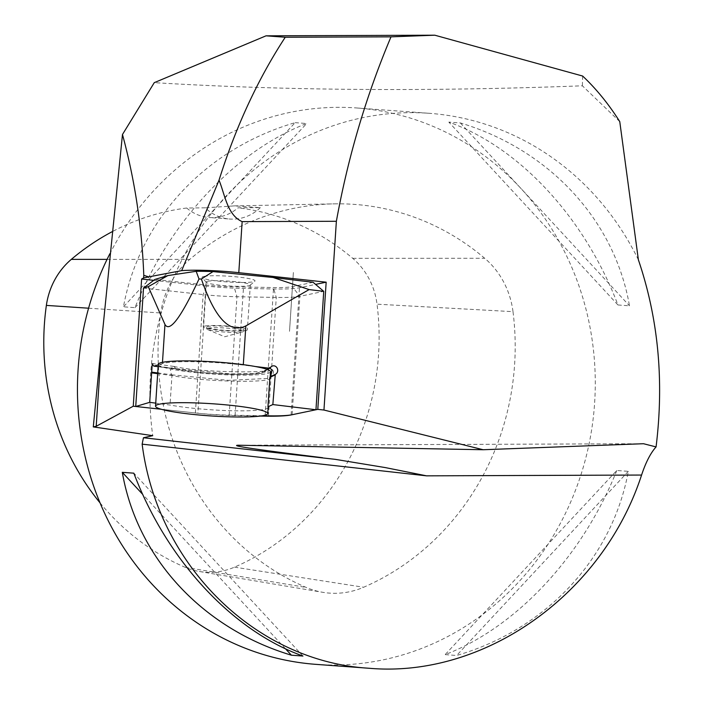 <?xml version="1.0" encoding="UTF-8"?>
<svg xmlns="http://www.w3.org/2000/svg" width="704" height="704" viewBox="0 0 704 704"><rect width="100%" height="100%" fill="white"/><g stroke="black" fill="none" stroke-linecap="round" stroke-linejoin="round"><path stroke-width="0.53" stroke-dasharray="3.52 2.64" d="M158.286 364.346A56.232 6.125 -176.2 0 0 203.579 373.358A56.232 6.125 -176.2 0 0 266.49 373.701A56.232 6.125 -176.2 0 0 270.503 371.73M270.169 376.754L268.154 407.387A56.232 6.125 3.8 0 1 231.739 410.731A56.232 6.125 3.8 0 1 170.025 405.038L155.734 403.137M268.154 407.387L269.896 377.335C277.226 383.46 204.23 382.131 171.961 375.566L170.025 405.038M255.596 366.546L243.276 365.068A57.561 6.274 -176.2 0 0 162.386 363.598L158.25 364.83M262.583 415.73L229.178 415.131A44.273 4.822 3.8 0 1 195.369 412.975L161.198 409.253L197.868 413.248L206.237 286.062A48.699 5.306 -176.2 0 0 243.434 288.429L273.486 288.974A48.699 5.306 -176.2 0 0 299.464 287.751L315.568 284.39M203.914 276.434A26.567 2.895 -176.2 0 0 202.162 277.693A26.567 2.895 -176.2 0 0 228.342 282.005A26.567 2.895 -176.2 0 0 254.857 281.16A26.567 2.895 -176.2 0 0 235.057 276.725A26.567 2.895 -176.2 0 0 203.914 276.434M313.113 282.304L292.257 286.651A35.42 3.863 3.8 0 1 273.363 287.54L234.071 286.827A35.42 3.863 3.8 0 1 207.02 285.102L154.906 279.435M143.528 288.086L203.157 294.571A44.273 4.822 -176.2 0 0 236.975 296.727L276.267 297.44A44.273 4.822 -176.2 0 0 299.886 296.322L323.743 291.35M157.714 372.944L171.706 374.81C169.664 370.753 170.377 367.954 173.844 366.423L176.317 369.116C204.785 375.118 272.026 376.385 264.194 370.709L267.124 369.362M207.733 281.274A22.141 2.411 3.8 0 1 232.496 281.406A22.141 2.411 3.8 0 1 250.334 284.962A22.141 2.411 3.8 0 1 250.184 285.217A22.141 2.411 3.8 0 1 228.078 285.912A22.141 2.411 3.8 0 1 206.263 282.322A22.141 2.411 3.8 0 1 206.149 282.049A22.141 2.411 3.8 0 1 207.733 281.274M204.785 326.066A22.141 2.411 -176.2 0 0 203.201 326.85A22.141 2.411 -176.2 0 0 225.13 330.704A22.141 2.411 -176.2 0 0 247.386 329.754A22.141 2.411 -176.2 0 0 229.548 326.207A22.141 2.411 -176.2 0 0 204.785 326.066M207.953 328.187A18.594 2.024 3.8 0 1 228.756 328.293A18.594 2.024 3.8 0 1 243.734 331.276A18.594 2.024 3.8 0 1 242.827 331.83A18.594 2.024 3.8 0 1 242.405 331.936A18.594 2.024 3.8 0 1 224.418 332.033A18.594 2.024 3.8 0 1 207.442 329.498A18.594 2.024 3.8 0 1 206.624 328.838A18.594 2.024 3.8 0 1 207.953 328.187M242.519 330.176A18.594 2.024 3.8 0 1 221.716 330.062A18.594 2.024 3.8 0 1 206.738 327.078A18.594 2.024 3.8 0 1 225.43 326.278A18.594 2.024 3.8 0 1 243.848 329.525A18.594 2.024 3.8 0 1 242.519 330.176M171.706 374.81L228.492 380.371L269.324 378.356L270.618 376.508M269.782 368.271L266.957 368.518L265.03 370.278L265.144 371.228L254.549 373.613L230.525 373.868L175.833 368.658L153.657 365.71M270.362 367.831L265.021 370.278M171.723 374.81L171.961 375.566L157.67 373.666M175.833 368.658L158.127 366.705L176.246 369.116M260.26 416.073L235.066 415.615A48.699 5.306 3.8 0 1 197.868 413.248M616.792 470.492L615.718 473.15C581.222 557.762 515.618 627.554 445.113 654.632L456.641 655.477C545.178 629.728 610.993 559.953 627.801 474.038L628.329 471.337L616.792 470.492L445.113 654.632M315.911 664.356A278.942 258.808 94.2 0 0 582.226 470.686A278.942 258.808 94.2 0 0 356.814 107.976A278.942 258.808 94.2 0 0 338.307 107.334A278.942 258.808 94.2 0 0 109.859 253.757M638.387 259.82A278.942 258.808 94.2 0 0 429.282 113.309A278.942 258.808 94.2 0 0 152.742 435.67M295.143 122.663L306.671 123.517C235.409 150.867 169.198 221.883 134.983 307.657L123.455 306.812C139.454 219.692 205.656 148.676 295.143 122.663L123.455 306.812M617.954 304.973L629.482 305.818C614.698 220.229 549.472 149.706 460.363 122.945L448.835 122.1C519.719 147.514 584.945 218.038 617.954 304.973L448.835 122.1M619.766 121.634L582.384 85.8C428.49 91.661 285.78 90.614 154.264 82.658M582.639 76.041L582.384 85.8M628.329 471.337L456.641 655.477M134.983 307.657L306.671 123.517M460.363 122.945L629.482 305.818M285.481 648.78L142.71 494.393M302.949 656.049L133.83 473.176M153.701 280.35L206.237 286.062M260.339 207.636A44.273 41.078 -85.8 0 1 229.786 219.032A44.273 41.078 -85.8 0 1 205.278 207.838L234.256 205.894L260.339 207.636L238.049 207.83A44.273 41.078 94.2 0 1 209.37 217.527L229.786 219.032M205.278 207.838L186.692 208.023A44.273 41.078 94.2 0 0 209.37 217.527M100.021 502.832A245.054 227.366 94.2 0 0 185.231 567.336A71.491 66.326 94.2 0 0 199.355 571.49A71.491 66.326 94.2 0 0 234.494 567.151A245.054 227.366 94.2 0 0 377.027 304.181A71.491 66.326 94.2 0 0 352.722 258.333A245.054 227.366 94.2 0 0 238.049 207.83M186.692 208.023A245.054 227.366 94.2 0 0 112.077 231.748M513.005 311.661A83.239 77.229 94.2 0 0 484.704 258.28A256.802 238.269 94.2 0 0 333.96 203.861A256.802 238.269 94.2 0 0 189.798 259.371A83.239 77.229 94.2 0 0 160.75 312.972A256.802 238.269 94.2 0 0 306.284 587.462A83.239 77.229 94.2 0 0 322.722 592.302A83.239 77.229 94.2 0 0 363.634 587.25A256.802 238.269 94.2 0 0 513.005 311.661L377.027 304.181M289.511 331.329L293.392 272.298L289.511 331.329M162.386 363.598L162.474 362.331M292.098 414.726L299.886 296.322L292.257 286.651M195.369 412.975L203.157 294.571L207.02 285.102M229.178 415.131L236.975 296.727L234.071 286.827M268.479 415.835L276.267 297.44L273.363 287.54M239.501 445.236L642.646 443.74M291.095 414.911L299.464 287.751M265.144 415.782L273.486 288.974M235.066 415.615L243.434 288.429M352.722 258.333L484.704 258.28M107.061 259.371L189.798 259.371M88.581 308.202L160.75 312.972M185.231 567.336L306.284 587.462M234.494 567.151L363.634 587.25M206.149 282.049L203.201 326.85M250.334 284.962L247.386 329.754M206.738 327.078L206.624 328.838M243.848 329.525L243.734 331.276M207.442 329.498L224.734 336.767L242.827 331.83M270.512 376.552L275.361 374.334M266.957 368.518L272.149 366.142M173.844 366.423L152.865 363.634M173.941 366.441C201.344 372.997 271.63 372.706 266.086 370.207L265.144 371.228M269.324 378.356C273.68 374.326 274.63 371.501 272.175 369.882M270.09 377.872L269.342 378.303M267.274 369.424L264.634 370.63M176.22 369.116L202.928 372.662L230.507 374.282L253.053 374.079C262.979 372.856 267.001 371.906 265.109 371.246L265.109 371.246M250.184 285.217L254.857 281.16M206.263 282.322L202.162 277.693M356.814 107.976L429.282 113.309M643.474 443.722L238.313 445.227M234.256 205.894L333.96 203.861M199.355 571.49L322.722 592.302"/><path stroke-width="1.06" d="M263.736 415.51A56.232 6.125 3.8 0 1 200.834 415.166A56.232 6.125 3.8 0 1 155.531 406.155A56.232 6.125 3.8 0 1 212.045 403.735A56.232 6.125 3.8 0 1 267.749 413.538A56.232 6.125 3.8 0 1 263.736 415.51M270.169 376.754L270.503 371.73A56.232 6.125 -176.2 0 0 225.201 362.718A56.232 6.125 -176.2 0 0 162.298 362.366A56.232 6.125 -176.2 0 0 158.286 364.346L155.531 406.155M267.951 406.806L272.844 404.562L275.273 374.37L269.887 377.335L267.951 406.806A56.232 6.125 3.8 0 1 268.154 407.387L267.749 413.538M155.734 403.137L149.697 402.336L152.222 364.038L153.824 366.142L158.127 366.705L153.824 366.142M152.83 363.634L152.222 364.038M158.25 364.83L153.859 366.133M148.271 286.678L143.528 288.086L154.906 279.435L167.851 275.581L148.271 286.678L164.965 324.438C169.611 332.807 180.963 317.654 199.012 278.986L196.178 271.295A48.699 5.306 3.8 0 1 213.013 271.594L273.134 277.49L313.113 282.304L323.743 291.35L309.1 289.59L245.846 325.908C229.715 333.89 214.896 318.27 201.379 279.03A57.561 6.274 -176.2 0 0 199.012 278.986M143.449 437.747L335.06 459.316L385.255 467.579L426.589 475.842L142.146 444.162L143.449 437.747L152.742 435.67L93.289 426.897L96.202 426.29L133.25 406.217L161.198 409.253L135.731 406.49L143.528 288.086M135.731 406.49L149.697 402.336M272.844 404.562L315.955 409.754L292.098 414.726A44.273 4.822 3.8 0 1 268.479 415.835L262.583 415.73M167.851 275.581L196.178 271.295M275.361 374.334L275.361 374.334A4.426 3.942 81.4 0 0 277.35 368.535A4.426 3.942 81.4 0 0 272.061 366.177A4.426 3.942 81.4 0 0 270.362 367.831L269.597 368.236L255.596 366.546M315.955 409.754L323.743 291.35M273.134 277.49L309.1 289.59M201.379 279.03L213.013 271.594M270.618 376.508L272.175 369.882L269.782 368.271M151.545 372.126L157.714 372.944M315.568 284.39L326.163 282.181L317.794 409.367L323.954 410.036L483.138 449.733L238.313 445.227C228.985 445.5 257.057 449.654 322.538 457.697M317.794 409.367L291.095 414.938A48.699 5.306 3.8 0 1 265.118 416.161L260.26 416.073M326.163 282.181L238.797 272.677A49.588 5.403 -176.2 0 0 181.694 270.626L219.023 180.206C235.814 126.773 257.893 79.121 285.252 37.242L391.002 36.846L434.799 35.2L582.639 76.041C596.253 88.836 608.634 104.034 619.766 121.634L638.387 259.82C658.328 318.551 664.224 380.917 656.066 446.917L643.509 443.722L483.138 449.733M323.954 410.036L336.371 221.276C347.996 157.115 366.203 95.638 391.002 36.846M219.023 180.206C224.858 194.154 227.146 215.054 242.15 221.619L336.371 221.276M133.25 406.217L141.618 279.03L153.701 280.35M143.616 277.948L143.792 275.343L148.702 276.883L143.616 277.948L141.618 279.03M434.799 35.2L266.042 35.825L154.264 82.658L122.478 134.499C134.798 179.898 141.9 226.846 143.792 275.343M122.478 134.499L102.168 335.588L96.202 426.29M109.859 253.757A278.942 258.808 94.2 0 0 315.911 664.356L368.975 668.254C484.317 678.41 602.721 594.484 641.573 475.05C645.779 462.361 650.61 452.989 656.066 446.917M142.146 444.162C157.476 564.881 255.235 661.461 368.975 668.254M122.302 472.322L133.83 473.176C166.839 560.102 232.056 630.634 302.949 656.049L291.421 655.204C202.312 628.443 137.086 557.92 122.302 472.322L142.71 494.393M93.289 426.897L102.168 335.588M266.042 35.825L285.252 37.242M148.702 276.883L181.694 270.626M291.421 655.204L285.481 648.78M112.077 231.748A245.054 227.366 94.2 0 0 71.315 259.38A71.491 66.326 94.2 0 0 46.367 305.404A245.054 227.366 94.2 0 0 100.021 502.832M274.789 375.1L269.896 377.335M157.67 373.666L151.642 372.865M162.474 362.331L164.965 324.438M243.302 364.654L245.846 325.908M267.124 369.362L269.597 368.236M238.797 272.677L242.15 221.619M426.589 475.842L641.573 475.05M71.315 259.38L107.061 259.371M46.367 305.404L88.581 308.202M270.398 376.605L275.255 374.378M270.01 368.166L267.274 369.424"/></g></svg>
